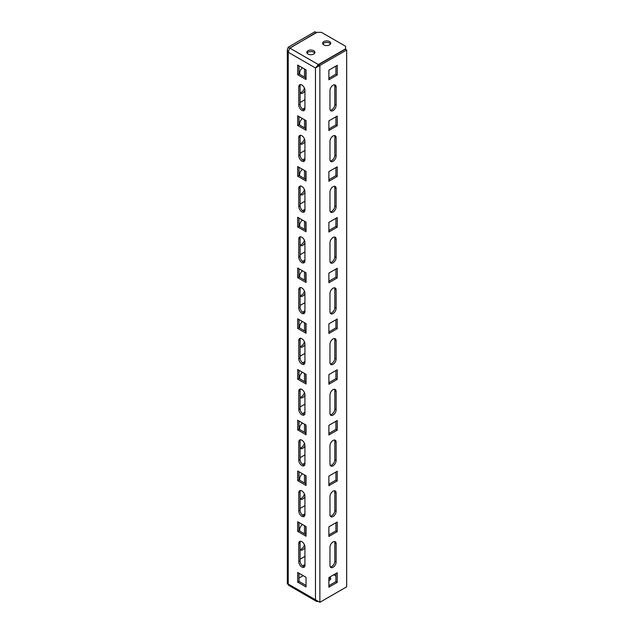 <?xml version="1.0" encoding="UTF-8"?>
<svg xmlns="http://www.w3.org/2000/svg" width="634" height="634" viewBox="0 0 634 634"><rect width="100%" height="100%" fill="white"/><g stroke="black" fill="none" stroke-linecap="round" stroke-linejoin="round"><path stroke-width="0.95" d="M328.88 578.145A4.042 2.33 180 0 1 329.537 578.454A4.042 2.33 180 0 1 330.504 579.341M333.056 541.919A4.351 2.512 120 0 0 329.981 547.245L329.981 565.512A4.351 2.512 120 0 0 330.877 567.501A4.351 2.512 120 0 0 334.229 566.336A4.351 2.512 120 0 0 336.131 561.962L336.131 543.695A4.351 2.512 120 0 0 335.228 541.698A4.351 2.512 120 0 0 333.056 541.919M333.056 491.176A4.351 2.512 120 0 0 329.981 496.501L329.981 514.768A4.351 2.512 120 0 0 330.877 516.758A4.351 2.512 120 0 0 334.229 515.593A4.351 2.512 120 0 0 336.131 511.218L336.131 492.951A4.351 2.512 120 0 0 335.228 490.962A4.351 2.512 120 0 0 333.056 491.176M333.056 440.432A4.351 2.512 120 0 0 329.981 445.757L329.981 464.025A4.351 2.512 120 0 0 330.877 466.022A4.351 2.512 120 0 0 334.229 464.849A4.351 2.512 120 0 0 336.131 460.474L336.131 442.207A4.351 2.512 120 0 0 335.228 440.218A4.351 2.512 120 0 0 333.056 440.432M333.056 389.688A4.351 2.512 120 0 0 329.981 395.014L329.981 413.281A4.351 2.512 120 0 0 330.877 415.278A4.351 2.512 120 0 0 334.229 414.113A4.351 2.512 120 0 0 336.131 409.73L336.131 391.463A4.351 2.512 120 0 0 335.228 389.474A4.351 2.512 120 0 0 333.056 389.688M333.056 338.944A4.351 2.512 120 0 0 329.981 344.278L329.981 362.545A4.351 2.512 120 0 0 330.877 364.534A4.351 2.512 120 0 0 334.229 363.369A4.351 2.512 120 0 0 336.131 358.987L336.131 340.72A4.351 2.512 120 0 0 335.228 338.73A4.351 2.512 120 0 0 333.056 338.944M333.056 288.201A4.351 2.512 120 0 0 329.981 293.534L329.981 311.801A4.351 2.512 120 0 0 330.877 313.79A4.351 2.512 120 0 0 334.229 312.625A4.351 2.512 120 0 0 336.131 308.243L336.131 289.976A4.351 2.512 120 0 0 335.228 287.987A4.351 2.512 120 0 0 333.056 288.201M333.056 237.465A4.351 2.512 120 0 0 329.981 242.79L329.981 261.057A4.351 2.512 120 0 0 330.877 263.047A4.351 2.512 120 0 0 334.229 261.882A4.351 2.512 120 0 0 336.131 257.507L336.131 239.24A4.351 2.512 120 0 0 335.228 237.243A4.351 2.512 120 0 0 333.056 237.465M333.056 186.721A4.351 2.512 120 0 0 329.981 192.047L329.981 210.314A4.351 2.512 120 0 0 330.877 212.303A4.351 2.512 120 0 0 334.229 211.138A4.351 2.512 120 0 0 336.131 206.763L336.131 188.496A4.351 2.512 120 0 0 335.228 186.499A4.351 2.512 120 0 0 333.056 186.721M333.056 135.977A4.351 2.512 120 0 0 329.981 141.303L329.981 159.57A4.351 2.512 120 0 0 330.877 161.559A4.351 2.512 120 0 0 334.229 160.394A4.351 2.512 120 0 0 336.131 156.019L336.131 137.752A4.351 2.512 120 0 0 335.228 135.763A4.351 2.512 120 0 0 333.056 135.977M333.056 85.233A4.351 2.512 120 0 0 329.981 90.559L329.981 108.826A4.351 2.512 120 0 0 330.877 110.823A4.351 2.512 120 0 0 334.229 109.658A4.351 2.512 120 0 0 336.131 105.276L336.131 87.009A4.351 2.512 120 0 0 335.228 85.019A4.351 2.512 120 0 0 333.056 85.233M299.66 531.007L299.66 529.739A4.351 2.512 -60 0 1 302.521 524.54M299.66 480.263L299.66 478.995A4.351 2.512 -60 0 1 302.521 473.796M299.66 429.519L299.66 428.251A4.351 2.512 -60 0 1 302.521 423.052M299.66 378.775L299.66 377.507A4.351 2.512 -60 0 1 302.521 372.317M299.66 328.04L299.66 326.772A4.351 2.512 -60 0 1 302.521 321.573M299.66 277.296L299.66 276.028A4.351 2.512 -60 0 1 302.521 270.829M299.66 226.552L299.66 225.284A4.351 2.512 -60 0 1 302.521 220.085M299.66 175.808L299.66 174.54A4.351 2.512 -60 0 1 302.521 169.341M299.66 125.064L299.66 123.796A4.351 2.512 -60 0 1 302.521 118.598M299.66 74.321L299.66 73.053A4.351 2.512 -60 0 1 302.521 67.862M307.046 53.137A4.042 2.33 180 0 1 313.719 52.25A4.042 2.33 180 0 1 314.678 53.137M308.005 54.025A4.042 2.33 180 0 1 306.824 52.376A4.042 2.33 180 0 1 309.321 50.221A4.042 2.33 180 0 1 313.719 50.728A4.042 2.33 180 0 1 314.9 52.376A4.042 2.33 180 0 1 312.411 54.532A4.042 2.33 180 0 1 308.005 54.025M322.864 44.008A4.042 2.33 180 0 1 329.537 43.12A4.042 2.33 180 0 1 330.504 44.008M323.823 44.895A4.042 2.33 180 0 1 322.643 43.247A4.042 2.33 180 0 1 325.139 41.091A4.042 2.33 180 0 1 329.537 41.598A4.042 2.33 180 0 1 330.726 43.247A4.042 2.33 180 0 1 328.23 45.402A4.042 2.33 180 0 1 323.823 44.895M318.331 65.151L318.331 64.557L345.578 48.826L345.578 46.29L321.406 32.334L317.016 32.334L289.77 48.065L288.232 52.25L287.321 49.714L288.232 47.178L315.035 31.7L316.358 32.714M345.578 49.333L345.578 48.826M333.714 574.769L335.909 576.044M299.002 578.073L303.171 575.664M328.88 580.538A4.042 2.33 0 0 0 330.726 578.58A4.042 2.33 0 0 0 329.751 577.059M298.78 155.766A4.351 2.512 -120 0 0 300.674 160.14A4.351 2.512 -120 0 0 304.027 161.305A4.351 2.512 -120 0 0 304.93 159.316L304.93 141.049A4.351 2.512 -120 0 0 303.028 136.675A4.351 2.512 -120 0 0 299.676 135.51A4.351 2.512 -120 0 0 298.78 137.499L298.78 155.766L300.096 155.005A4.351 2.512 -120 0 0 304.589 160.751M306.032 120.626L297.679 115.808L297.679 125.445L306.032 130.263L306.032 120.626M298.78 105.022A4.351 2.512 -120 0 0 300.674 109.397A4.351 2.512 -120 0 0 304.027 110.57A4.351 2.512 -120 0 0 304.93 108.572L304.93 90.305A4.351 2.512 -120 0 0 303.028 85.931A4.351 2.512 -120 0 0 299.676 84.766A4.351 2.512 -120 0 0 298.78 86.755L298.78 105.022L300.096 104.261A4.351 2.512 -120 0 0 304.589 110.007M306.032 69.883L297.679 65.064L297.679 74.701L306.032 79.527L306.032 69.883M306.032 171.37L297.679 166.552L297.679 176.189L306.032 181.007L306.032 171.37M306.032 222.114L297.679 217.288L297.679 226.932L306.032 231.751L306.032 222.114M306.032 272.85L297.679 268.031L297.679 277.676L306.032 282.495L306.032 272.85M306.032 323.594L297.679 318.775L297.679 328.42L306.032 333.238L306.032 323.594M306.032 374.337L297.679 369.519L297.679 379.156L306.032 383.982L306.032 374.337M306.032 425.081L297.679 420.263L297.679 429.9L306.032 434.726L306.032 425.081M306.032 475.825L297.679 471.007L297.679 480.643L306.032 485.462L306.032 475.825M306.032 526.569L297.679 521.742L297.679 531.387L306.032 536.206L306.032 526.569M306.032 577.312L297.679 572.486L297.679 582.131L306.032 586.949L306.032 577.312M298.78 206.51A4.351 2.512 -120 0 0 300.674 210.884A4.351 2.512 -120 0 0 304.027 212.049A4.351 2.512 -120 0 0 304.93 210.06L304.93 191.793A4.351 2.512 -120 0 0 303.028 187.418A4.351 2.512 -120 0 0 299.676 186.245A4.351 2.512 -120 0 0 298.78 188.243L298.78 206.51L300.096 205.749A4.351 2.512 -120 0 0 304.589 211.494M298.78 257.253A4.351 2.512 -120 0 0 300.674 261.628A4.351 2.512 -120 0 0 304.027 262.793A4.351 2.512 -120 0 0 304.93 260.804L304.93 242.537A4.351 2.512 -120 0 0 303.028 238.154A4.351 2.512 -120 0 0 299.676 236.989A4.351 2.512 -120 0 0 298.78 238.986L298.78 257.253L300.096 256.493A4.351 2.512 -120 0 0 304.589 262.238M298.78 307.989A4.351 2.512 -120 0 0 300.674 312.372A4.351 2.512 -120 0 0 304.027 313.537A4.351 2.512 -120 0 0 304.93 311.548L304.93 293.28A4.351 2.512 -120 0 0 303.028 288.898A4.351 2.512 -120 0 0 299.676 287.733A4.351 2.512 -120 0 0 298.78 289.722L298.78 307.989L300.096 307.228A4.351 2.512 -120 0 0 304.589 312.982M298.78 358.733A4.351 2.512 -120 0 0 300.674 363.116A4.351 2.512 -120 0 0 304.027 364.281A4.351 2.512 -120 0 0 304.93 362.291L304.93 344.016A4.351 2.512 -120 0 0 303.028 339.642A4.351 2.512 -120 0 0 299.676 338.477A4.351 2.512 -120 0 0 298.78 340.466L298.78 358.733L300.096 357.972A4.351 2.512 -120 0 0 304.589 363.718M298.78 409.477A4.351 2.512 -120 0 0 300.674 413.859A4.351 2.512 -120 0 0 304.027 415.024A4.351 2.512 -120 0 0 304.93 413.027L304.93 394.76A4.351 2.512 -120 0 0 303.028 390.386A4.351 2.512 -120 0 0 299.676 389.221A4.351 2.512 -120 0 0 298.78 391.21L298.78 409.477L300.096 408.716A4.351 2.512 -120 0 0 304.589 414.462M298.78 460.221A4.351 2.512 -120 0 0 300.674 464.595A4.351 2.512 -120 0 0 304.027 465.768A4.351 2.512 -120 0 0 304.93 463.771L304.93 445.504A4.351 2.512 -120 0 0 303.028 441.129A4.351 2.512 -120 0 0 299.676 439.964A4.351 2.512 -120 0 0 298.78 441.953L298.78 460.221L300.096 459.46A4.351 2.512 -120 0 0 304.589 465.205M298.78 510.964A4.351 2.512 -120 0 0 300.674 515.339A4.351 2.512 -120 0 0 304.027 516.504A4.351 2.512 -120 0 0 304.93 514.515L304.93 496.248A4.351 2.512 -120 0 0 303.028 491.873A4.351 2.512 -120 0 0 299.676 490.708A4.351 2.512 -120 0 0 298.78 492.697L298.78 510.964L300.096 510.204A4.351 2.512 -120 0 0 304.589 515.949M298.78 561.708A4.351 2.512 -120 0 0 300.674 566.083A4.351 2.512 -120 0 0 304.027 567.248A4.351 2.512 -120 0 0 304.93 565.259L304.93 546.991A4.351 2.512 -120 0 0 303.028 542.609A4.351 2.512 -120 0 0 299.676 541.444A4.351 2.512 -120 0 0 298.78 543.441L298.78 561.708L300.096 560.947A4.351 2.512 -120 0 0 304.589 566.693M300.445 135.304A4.351 2.512 -120 0 0 300.096 136.738L300.096 155.005M299.002 116.569L299.002 124.684L306.032 128.742M300.445 84.56A4.351 2.512 -120 0 0 300.096 85.994L300.096 104.261M299.002 65.825L299.002 73.94L306.032 78.006M299.002 167.313L299.002 175.428L306.032 179.485M299.002 218.048L299.002 226.172L306.032 230.229M299.002 268.792L299.002 276.915L306.032 280.973M299.002 319.536L299.002 327.659L306.032 331.717M299.002 370.28L299.002 378.395L306.032 382.461M299.002 421.024L299.002 429.139L306.032 433.204M299.002 471.767L299.002 479.883L306.032 483.94M299.002 522.511L299.002 530.626L306.032 534.684M299.002 573.247L299.002 581.37L306.032 585.428M300.445 186.047A4.351 2.512 -120 0 0 300.096 187.482L300.096 205.749M300.445 236.791A4.351 2.512 -120 0 0 300.096 238.226L300.096 256.493M300.445 287.527A4.351 2.512 -120 0 0 300.096 288.961L300.096 307.228M300.445 338.271A4.351 2.512 -120 0 0 300.096 339.705L300.096 357.972M300.445 389.014A4.351 2.512 -120 0 0 300.096 390.449L300.096 408.716M300.445 439.758A4.351 2.512 -120 0 0 300.096 441.193L300.096 459.46M300.445 490.502A4.351 2.512 -120 0 0 300.096 491.936L300.096 510.204M300.445 541.246A4.351 2.512 -120 0 0 300.096 542.68L300.096 560.947M299.002 73.94L297.679 74.701M299.002 124.684L297.679 125.445M299.002 175.428L297.679 176.189M299.002 226.172L297.679 226.932M299.002 276.915L297.679 277.676M299.002 327.659L297.679 328.42M299.002 378.395L297.679 379.156M299.002 429.139L297.679 429.9M299.002 479.883L297.679 480.643M299.002 530.626L297.679 531.387M299.002 581.37L297.679 582.131M318.553 64.684L319.869 65.445L346.679 49.967L345.356 49.206L318.553 64.684L316.794 67.22L315.478 67.981L318.331 64.557L289.77 48.065M304.494 68.995L304.494 77.118M305.81 69.756L305.81 77.879M304.93 90.765A4.351 2.512 -60 0 1 300.556 93.317A4.351 2.512 -60 0 1 300.096 92.897M304.391 87.983A4.351 2.512 -60 0 1 300.096 92.754M304.93 107.812L302.577 109.175M304.835 109.389L303.924 109.92M300.096 102.486L304.93 99.697M304.93 158.555L302.577 159.919M304.835 160.133L303.924 160.656M300.096 153.23L304.93 150.44M304.93 209.299L302.577 210.662M304.835 210.876L303.924 211.399M300.096 203.974L304.93 201.184M304.93 260.043L302.577 261.406M304.835 261.62L303.924 262.143M300.096 254.717L304.93 251.92M304.93 310.787L302.577 312.142M304.835 312.364L303.924 312.887M300.096 305.453L304.93 302.664M304.93 361.531L302.577 362.886M304.835 363.1L303.924 363.631M300.096 356.197L304.93 353.407M304.93 412.266L302.577 413.63M304.835 413.844L303.924 414.374M300.096 406.941L304.93 404.151M304.93 463.01L302.577 464.373M304.835 464.587L303.924 465.118M300.096 457.685L304.93 454.895M304.93 513.754L302.577 515.117M304.835 515.331L303.924 515.854M300.096 508.428L304.93 505.639M304.93 564.498L302.577 565.861M304.835 566.075L303.924 566.598M300.096 559.172L304.93 556.375M304.494 119.739L304.494 127.854M305.81 120.5L305.81 128.615M304.93 141.509A4.351 2.512 -60 0 1 300.556 144.053A4.351 2.512 -60 0 1 300.096 143.641M304.391 138.719A4.351 2.512 -60 0 1 300.096 143.498M304.494 170.483L304.494 178.598M305.81 171.243L305.81 179.359M304.93 192.253A4.351 2.512 -60 0 1 300.556 194.797A4.351 2.512 -60 0 1 300.096 194.384M304.391 189.463A4.351 2.512 -60 0 1 300.096 194.242M304.494 221.226L304.494 229.342M305.81 221.987L305.81 230.102M304.93 242.988A4.351 2.512 -60 0 1 300.556 245.54A4.351 2.512 -60 0 1 300.096 245.128M304.391 240.207A4.351 2.512 -60 0 1 300.096 244.986M304.494 271.962L304.494 280.085M305.81 272.723L305.81 280.846M304.93 293.732A4.351 2.512 -60 0 1 300.556 296.284A4.351 2.512 -60 0 1 300.096 295.872M304.391 290.951A4.351 2.512 -60 0 1 300.096 295.729M304.494 322.706L304.494 330.829M305.81 323.467L305.81 331.59M304.93 344.476A4.351 2.512 -60 0 1 300.556 347.028A4.351 2.512 -60 0 1 300.096 346.608M304.391 341.694A4.351 2.512 -60 0 1 300.096 346.465M304.494 373.45L304.494 381.573M305.81 374.211L305.81 382.334M304.93 395.22A4.351 2.512 -60 0 1 300.556 397.772A4.351 2.512 -60 0 1 300.096 397.352M304.391 392.438A4.351 2.512 -60 0 1 300.096 397.209M304.494 424.194L304.494 432.309M305.81 424.954L305.81 433.077M304.93 445.964A4.351 2.512 -60 0 1 300.556 448.515A4.351 2.512 -60 0 1 300.096 448.095M304.391 443.182A4.351 2.512 -60 0 1 300.096 447.953M304.494 474.937L304.494 483.053M305.81 475.698L305.81 483.813M304.93 496.707A4.351 2.512 -60 0 1 300.556 499.251A4.351 2.512 -60 0 1 300.096 498.839M304.391 493.918A4.351 2.512 -60 0 1 300.096 498.696M304.494 525.681L304.494 533.796M305.81 526.442L305.81 534.557M304.93 547.451A4.351 2.512 -60 0 1 300.556 549.995A4.351 2.512 -60 0 1 300.096 549.583M304.391 544.661A4.351 2.512 -60 0 1 300.096 549.44M289.358 48.485L316.358 32.461M289.548 48.271L288.232 47.178M319.869 602.3L319.869 65.445L315.478 67.981L315.478 599.764L288.232 584.033C287.028 584.033 287.028 584.033 288.232 584.033L288.549 585.261L316.453 601.373L315.478 599.764L319.869 602.3L346.679 586.822L346.679 49.967M337.233 65.318L328.88 70.136L328.88 79.781L337.233 74.955L337.233 65.318M328.88 78.259L335.909 74.194L337.233 74.955M335.909 74.194L335.909 66.079M330.322 110.261A4.351 2.512 120 0 0 334.815 104.515L334.815 86.248A4.351 2.512 120 0 0 334.467 84.813M337.233 116.062L328.88 120.88L328.88 130.525L337.233 125.698L337.233 116.062M328.88 128.995L335.909 124.938L337.233 125.698M335.909 124.938L335.909 116.822M337.233 166.805L328.88 171.624L328.88 181.261L337.233 176.442L337.233 166.805M328.88 179.739L335.909 175.681L337.233 176.442M335.909 175.681L335.909 167.566M337.233 217.541L328.88 222.368L328.88 232.004L337.233 227.186L337.233 217.541M328.88 230.483L335.909 226.425L337.233 227.186M335.909 226.425L335.909 218.302M337.233 268.285L328.88 273.111L328.88 282.748L337.233 277.93L337.233 268.285M328.88 281.227L335.909 277.169L337.233 277.93M335.909 277.169L335.909 269.046M337.233 319.029L328.88 323.847L328.88 333.492L337.233 328.674L337.233 319.029M328.88 331.97L335.909 327.913L337.233 328.674M335.909 327.913L335.909 319.79M337.233 369.773L328.88 374.591L328.88 384.236L337.233 379.409L337.233 369.773M328.88 382.714L335.909 378.649L337.233 379.409M335.909 378.649L335.909 370.533M337.233 420.516L328.88 425.335L328.88 434.979L337.233 430.153L337.233 420.516M328.88 433.458L335.909 429.392L337.233 430.153M335.909 429.392L335.909 421.277M337.233 471.26L328.88 476.079L328.88 485.715L337.233 480.897L337.233 471.26M328.88 484.194L335.909 480.136L337.233 480.897M335.909 480.136L335.909 472.021M337.233 522.004L328.88 526.822L328.88 536.459L337.233 531.641L337.233 522.004M328.88 534.938L335.909 530.88L337.233 531.641M335.909 530.88L335.909 522.765M337.233 572.74L328.88 577.566L328.88 587.203L337.233 582.384L337.233 572.74M328.88 585.681L335.909 581.624L337.233 582.384M335.909 581.624L335.909 573.501M330.322 161.004A4.351 2.512 120 0 0 334.815 155.259L334.815 136.992A4.351 2.512 120 0 0 334.467 135.557M330.322 211.748A4.351 2.512 120 0 0 334.815 206.002L334.815 187.735A4.351 2.512 120 0 0 334.467 186.301M330.322 262.492A4.351 2.512 120 0 0 334.815 256.746L334.815 238.479A4.351 2.512 120 0 0 334.467 237.045M330.322 313.236A4.351 2.512 120 0 0 334.815 307.482L334.815 289.215A4.351 2.512 120 0 0 334.467 287.788M330.322 363.971A4.351 2.512 120 0 0 334.815 358.226L334.815 339.959A4.351 2.512 120 0 0 334.467 338.524M330.322 414.715A4.351 2.512 120 0 0 334.815 408.97L334.815 390.702A4.351 2.512 120 0 0 334.467 389.268M330.322 465.459A4.351 2.512 120 0 0 334.815 459.713L334.815 441.446A4.351 2.512 120 0 0 334.467 440.012M330.322 516.203A4.351 2.512 120 0 0 334.815 510.457L334.815 492.19A4.351 2.512 120 0 0 334.467 490.756M330.322 566.947A4.351 2.512 120 0 0 334.815 561.201L334.815 542.934A4.351 2.512 120 0 0 334.467 541.499M317.721 601.579L316.453 601.373M315.478 67.981L288.232 52.25L288.232 584.033M300.096 85.994L298.78 86.755M300.096 136.738L298.78 137.499M300.096 187.482L298.78 188.243M300.096 238.226L298.78 238.986M300.096 288.961L298.78 289.722M300.096 339.705L298.78 340.466M300.096 390.449L298.78 391.21M300.096 441.193L298.78 441.953M300.096 491.936L298.78 492.697M300.096 542.68L298.78 543.441M334.815 104.515L336.131 105.276M334.815 86.248L336.131 87.009M334.815 155.259L336.131 156.019M334.815 136.992L336.131 137.752M334.815 206.002L336.131 206.763M334.815 187.735L336.131 188.496M334.815 256.746L336.131 257.507M334.815 238.479L336.131 239.24M334.815 307.482L336.131 308.243M334.815 289.215L336.131 289.976M334.815 358.226L336.131 358.987M334.815 339.959L336.131 340.72M334.815 408.97L336.131 409.73M334.815 390.702L336.131 391.463M334.815 459.713L336.131 460.474M334.815 441.446L336.131 442.207M334.815 510.457L336.131 511.218M334.815 492.19L336.131 492.951M334.815 561.201L336.131 561.962M334.815 542.934L336.131 543.695M287.321 584.033L287.321 49.714"/></g></svg>
